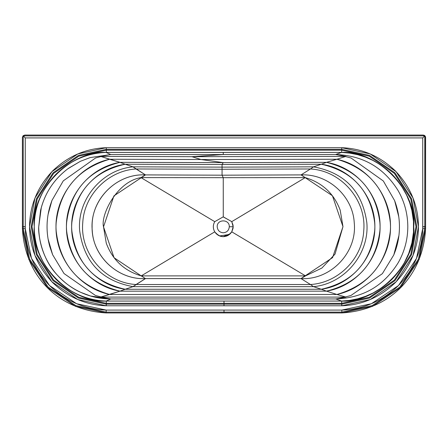 <?xml version="1.0" encoding="UTF-8"?>
<svg xmlns="http://www.w3.org/2000/svg" width="448" height="448" viewBox="0 0 448 448"><rect width="100%" height="100%" fill="white"/><g stroke="black" fill="none" stroke-linecap="round" stroke-linejoin="round"><path stroke-width="0.67" d="M217.202 226.744C216.871 218.949 229.634 218.949 229.298 226.744C228.917 230.395 226.901 232.411 223.25 232.792C219.604 232.411 217.588 230.395 217.202 226.744C217.588 230.395 219.604 232.411 223.25 232.792C226.901 232.411 228.917 230.395 229.298 226.744C229.634 218.949 216.871 218.949 217.202 226.744M341.494 152.426L223.25 152.443L223.25 154.554L335.647 154.538L341.494 152.426L335.647 154.538C362.802 155.445 383.589 167.412 398.009 190.434C404.415 201.555 407.68 213.534 407.803 226.363C407.814 239.271 404.639 251.345 398.283 262.584C383.93 285.863 363.082 297.987 335.748 298.95L341.6 301.062C378.554 300.742 411.6 269.052 413.476 232.142C417.57 191.419 382.43 152.499 341.494 152.426L349.647 153.115L357.672 154.694L365.473 157.147L372.96 160.44L380.038 164.539L386.624 169.383L392.638 174.927L398.009 181.098L401.195 185.522L406.56 195.014L409.64 202.591L411.869 210.459L413.47 221.245L413.476 232.142L411.891 242.928L408.744 253.366L404.102 263.234L401.257 267.882L394.576 276.494L390.779 280.414L382.379 287.358L373.055 293.003L365.574 296.307L357.773 298.771L349.748 300.362L341.6 301.062L335.748 298.95L110.852 298.95L106.176 301.062L341.6 301.062L106.176 301.062L110.852 298.95L90.546 296.022L80.914 292.426C72.358 288.725 64.238 282.671 56.549 274.277C40.426 256.816 38.181 231.896 38.702 227.018L40.55 210.498C44.8 193.021 54.152 178.926 68.606 168.224L80.416 161.291L90.166 157.584L110.751 154.538L106.075 152.426L110.751 154.538L223.25 154.554L223.25 152.443L223.25 154.554L223.25 152.443L223.25 154.554L223.25 152.443L106.075 152.426L341.494 152.426M229.298 226.744L233.167 226.744L231.762 231.829C226.094 238.269 220.422 238.274 214.749 231.84C212.85 228.446 212.85 225.053 214.743 221.665L223.261 216.832L231.756 221.648L233.167 226.744L229.298 226.744M141.226 275.884L145.477 278.589C117.247 280.168 91.353 255.013 92.109 226.75C91.347 198.481 117.242 173.326 145.477 174.905L113.915 195.894L103.527 226.845L114.078 257.746L141.226 275.884L305.536 275.884L301.022 278.589L145.477 278.589L141.226 275.884L214.749 231.84C212.878 228.446 212.873 225.058 214.743 221.665L140.963 177.61L145.477 174.905L222.068 175.19L301.034 174.905C327.824 173.488 352.845 196.011 354.245 222.802C357.392 252.381 330.719 280.342 301.022 278.589L332.59 257.6L342.978 226.643L332.427 195.742L301.034 174.905L305.273 177.61L223.25 177.682L222.068 175.19L223.25 177.682L140.963 177.61C116.57 181.53 100.391 215.673 103.527 226.845L106.288 243.242C112.521 259.913 124.169 270.794 141.226 275.884L305.536 275.884L231.762 231.829L230.216 233.8L228.15 235.368L226.486 236.118L223.261 236.662L220.511 236.275L218.366 235.374L216.294 233.811L214.749 231.84L141.226 275.884M136.052 284.519L132.989 286.653C101.87 280.851 84.101 262.276 79.688 230.927C76.77 199.814 101.864 169.641 132.989 166.841L136.052 168.974C108.242 170.582 84.185 194.813 82.768 222.634C79.8 253.316 105.269 282.901 136.052 284.519L310.447 284.519L313.51 286.653L132.989 286.653L145.477 278.589C118.686 280.011 93.66 257.488 92.26 230.698C89.113 201.118 115.78 173.158 145.477 174.905L132.989 166.841L222.068 167.126L313.522 166.841C344.641 172.642 362.404 191.223 366.817 222.572C369.734 253.686 344.635 283.853 313.51 286.653L310.447 284.519C338.251 282.912 362.314 258.681 363.731 230.866C366.71 200.183 341.242 170.598 310.458 168.974L313.522 166.841L310.458 168.974L222.068 169.26L222.068 167.126L222.068 169.26L136.052 168.974C108.242 170.582 84.185 194.818 82.768 222.634C79.8 253.316 105.269 282.901 136.052 284.519L310.447 284.519L301.022 278.589L145.477 278.589L136.052 284.519M310.447 284.519C338.251 282.912 362.314 258.681 363.731 230.866C366.71 200.183 341.242 170.598 310.458 168.974L301.034 174.905C327.824 173.488 352.845 196.011 354.245 222.802C357.392 252.381 330.719 280.342 301.022 278.589L310.447 284.519M310.458 168.974L222.068 169.26L222.068 175.19L301.034 174.905L310.458 168.974M222.068 169.26L136.052 168.974L145.477 174.905L222.068 175.19L222.068 169.26M100.593 297.086L110.852 298.95L100.593 297.086L119.991 291.161C88.558 283.248 70.773 263.217 66.64 231.067C63.829 198.985 88.206 167.574 119.986 162.333C88.553 170.246 70.773 190.277 66.64 222.426C63.829 254.509 88.211 285.919 119.991 291.161L125.188 289.262C93.884 282.229 76.104 262.814 71.859 231.011C69.003 199.338 93.671 168.454 125.188 164.231L119.986 162.333L125.188 164.231L222.068 164.517L321.322 164.231C352.626 171.265 370.401 190.686 374.646 222.488C377.496 254.156 352.828 285.046 321.311 289.262L125.188 289.262L119.991 291.161L326.508 291.155L321.311 289.262L326.508 291.155C357.946 283.248 375.732 263.222 379.865 231.073C382.676 198.985 358.299 167.574 326.519 162.333L321.322 164.231L326.519 162.333L223.255 162.618L222.068 164.517L223.255 162.618L119.986 162.333L100.587 156.402L110.751 154.538L100.587 156.402M95.581 157.982L63.274 180.869L51.962 200.413L50.266 205.307C46.911 216.362 46.183 227.584 48.082 238.974L52.629 254.733L64.025 273.543L95.413 295.445M100.75 156.453L109.581 159.253C77.952 168.627 60.155 189.689 56.202 222.438C53.458 255.254 77.392 287.549 109.581 294.482C77.952 285.107 60.161 264.046 56.202 231.291C53.458 198.481 77.392 166.18 109.581 159.253L200.962 159.533L336.93 159.247C368.558 168.627 386.35 189.689 390.303 222.443C393.042 255.254 369.107 287.549 336.918 294.476L109.581 294.482L100.766 297.035M100.979 297.086L345.542 297.086L100.979 297.086M345.744 297.041L336.918 294.476L345.906 297.086L335.748 298.95L110.852 298.95C100.408 298.917 90.429 296.744 80.914 292.426C67.396 286.143 56.762 276.64 49 263.917C42.246 252.543 38.814 240.246 38.702 227.018L41.322 207.458C45.864 191.621 54.701 178.735 67.833 168.79L80.416 161.291L90.166 157.584L110.751 154.538L335.647 154.538C362.802 155.445 383.589 167.412 398.009 190.434C404.415 201.555 407.68 213.534 407.803 226.363C407.814 239.271 404.639 251.345 398.283 262.584C383.93 285.863 363.082 297.987 335.748 298.95L345.906 297.086M350.924 295.506L382.368 273.666L393.781 254.957L395.466 250.55C399.224 239.534 400.322 228.262 398.765 216.731L394.621 200.626L383.326 180.986L351.109 158.049L342.86 155.848L335.647 154.538L345.918 156.402L336.93 159.247L345.75 156.458M345.531 156.402L191.946 156.688L200.962 159.533L191.946 156.688L100.951 156.408L191.946 156.688L223.25 154.554L191.946 156.688L223.25 154.554L191.946 156.688L345.531 156.402M109.581 294.482L336.918 294.476L326.508 291.155L119.991 291.161L109.581 294.482M336.918 294.476C368.547 285.107 386.344 264.046 390.303 231.297C393.047 198.481 369.118 166.18 336.93 159.247L326.519 162.333C357.952 170.246 375.738 190.277 379.865 222.426C382.67 254.514 358.288 285.925 326.508 291.155L336.918 294.476M336.93 159.247L200.962 159.533L223.255 162.618L326.519 162.333L336.93 159.247M200.962 159.533L109.581 159.253L119.986 162.333L223.255 162.618L200.962 159.533M103.561 155.859L95.542 157.998L63.274 180.869L51.962 200.413L48.11 214.357C46.256 225.277 46.833 236.068 49.84 246.73L52.629 254.733L64.025 273.543L95.396 295.439L103.639 297.64M342.938 297.629L350.952 295.495L382.368 273.666L393.781 254.957L398.922 235.542C400.333 223.552 398.899 211.915 394.621 200.626L383.326 180.986L351.131 158.054M345.918 156.402L342.86 155.848M125.188 164.231C93.878 171.265 76.104 190.68 71.859 222.488C69.003 254.156 93.671 285.04 125.188 289.262L132.989 286.653C101.87 280.851 84.101 262.276 79.688 230.927C76.77 199.814 101.864 169.641 132.989 166.841L125.188 164.231L132.989 166.841L222.068 167.126L313.522 166.841C344.641 172.642 362.404 191.223 366.817 222.572C369.734 253.686 344.635 283.853 313.51 286.653L132.989 286.653L125.188 289.262L321.311 289.262L313.51 286.653L321.311 289.262C352.615 282.229 370.395 262.814 374.646 231.011C377.502 199.343 352.834 168.454 321.322 164.231L313.522 166.841L321.322 164.231L222.068 164.517L222.068 167.126L222.068 164.517L125.188 164.231M305.536 275.884L321.877 268.055L335.026 254.1L342.978 226.643L340.211 210.218C333.967 193.564 322.319 182.689 305.273 177.61L231.756 221.648L233.016 225.014L233.167 226.744L233.01 228.486L231.762 231.829L305.536 275.884M305.273 177.61L223.25 177.682L223.261 216.832L231.756 221.648L305.273 177.61M223.25 177.682L140.963 177.61L214.743 221.665L223.261 216.832L223.25 177.682M230.317 233.699L223.25 236.662L220.808 236.354M219.744 236.018L216.3 233.811M106.176 301.062L101.483 300.776M102.81 152.6L106.075 152.426M231.504 232.243L230.16 233.856M229.533 234.416L219.576 235.95M218.618 235.514L214.978 232.204M233.016 225.036L233.167 226.682M233.167 226.884L233.145 227.343M231.986 231.442L231.773 231.818M223.082 216.832L231.706 221.57M224 304.147L224 303.33L106.288 303.33L106.277 304.147L224 304.147L224 305.805L224 304.147L106.277 304.147L106.288 303.33L224 303.33L224 301.084L106.327 301.084L106.182 305.777L106.277 304.147L106.254 305.777L224 305.782L224 304.147L341.723 304.147L341.712 303.33L224 303.33L224 305.782L106.182 305.777L106.327 301.084C70.134 303.066 31.125 262.802 34.255 226.694C31.186 190.607 70.185 150.422 106.35 152.41L106.316 150.164L78.764 156.184L53.654 173.37L37.218 198.979L32.004 226.694L37.184 254.425L53.598 280.062L78.702 297.282L106.254 303.33L78.702 297.282L53.598 280.062L37.184 254.425L32.004 226.694L37.218 198.979L53.654 173.37L78.764 156.184L106.316 150.164L106.305 149.346L78.456 155.428L53.071 172.799L36.456 198.682L31.192 226.694L36.422 254.722L53.01 280.633L78.383 298.032L106.232 304.147L78.383 298.032L53.01 280.633L36.422 254.722L31.192 226.694L36.456 198.682L53.071 172.799L78.456 155.428L106.305 149.346L106.277 147.711L77.834 153.922L51.912 171.657L34.938 198.083L29.557 226.694L34.899 255.315L51.839 281.764L77.745 299.533L106.182 305.777C85.893 305.038 68.074 297.332 52.718 282.654C37.414 266.577 29.691 247.923 29.557 226.694C29.719 205.509 37.442 186.889 52.718 170.839C68.102 156.139 85.954 148.428 106.277 147.711L106.316 150.164L341.684 150.164L341.695 149.346L106.305 149.346L341.695 149.346L341.723 147.711L106.277 147.711L341.723 147.711C362.046 148.428 379.898 156.139 395.282 170.839C410.558 186.889 418.281 205.509 418.443 226.694C418.309 247.923 410.586 266.577 395.282 282.654C379.926 297.332 362.107 305.038 341.818 305.777L224 305.782L341.818 305.777L341.673 301.084L224 301.084L224 303.33L341.712 303.33L341.673 301.084C360.758 300.39 377.518 293.138 391.961 279.339C406.358 264.208 413.622 246.663 413.745 226.694C413.594 206.763 406.336 189.252 391.961 174.154C377.513 160.35 360.741 153.098 341.65 152.41L106.35 152.41C87.259 153.098 70.487 160.35 56.039 174.154C41.664 189.252 34.406 206.763 34.255 226.694C34.378 246.663 41.642 264.208 56.039 279.339C70.482 293.138 87.242 300.39 106.327 301.084L341.673 301.084L341.746 305.777L341.723 304.147L224 304.147M224 310.083L224 311.713L224 310.083L106.187 310.083L76.608 303.727L49.538 285.561L31.489 258.373L25.278 228.67C25.911 250.326 34.042 269.332 49.672 285.701C65.89 301.202 84.728 309.327 106.187 310.083L106.154 312.122L106.187 310.083L341.813 310.083C363.272 309.327 382.11 301.202 398.328 285.701C413.958 269.332 422.089 250.326 422.722 228.67L422.744 137.917L25.256 137.917L25.256 226.694L23.218 226.694L23.218 228.67L25.256 228.67L25.256 226.8L22.4 226.8L22.4 228.67L23.218 228.67L23.218 226.8L25.256 226.8L22.4 226.694L22.4 137.435L23.094 135.755L25.256 137.917L23.218 135.878L23.218 226.694L23.218 135.878L424.782 135.878L422.744 137.917L25.256 137.917L25.278 228.67L22.4 228.67L22.4 226.8L23.218 226.8L22.4 226.8L22.4 137.357L23.111 135.738L24.774 135.061L423.226 135.061L424.782 135.878L23.218 135.878L24.774 135.061L423.226 135.061L424.407 135.374L425.348 136.371L425.6 137.435L425.6 226.694L422.744 226.694L422.744 228.67L424.782 228.67L424.782 226.8L422.744 226.8L424.782 226.8L424.782 228.67L425.6 228.67L425.6 226.8L424.782 226.694L425.6 226.8L425.6 228.67L422.722 228.67L416.511 258.373L398.462 285.561L371.392 303.727L341.813 310.083L341.846 312.122L372.165 305.614L399.918 286.994L418.415 259.118L424.76 228.67L418.415 259.118L399.918 286.994L372.165 305.614L341.846 312.122L341.858 312.939L372.473 306.37L400.495 287.566L419.171 259.414L425.578 228.67C423.052 276.427 389.592 310.1 341.858 312.939L341.813 310.083L224 310.083L224 312.122L224 310.083M23.24 228.67L29.585 259.118L48.082 286.994L75.835 305.614L106.154 312.122L75.835 305.614L48.082 286.994L29.585 259.118L23.24 228.67M22.422 228.67L28.829 259.414L47.505 287.566L75.527 306.37L106.142 312.939L106.154 312.122L224 312.122L106.154 312.122L106.142 312.939C58.408 310.1 24.948 276.427 22.422 228.67M224 312.939L224 312.122L341.846 312.122L224 312.122L224 312.939L106.142 312.939L341.858 312.939L224 312.939M106.35 152.41L341.65 152.41L341.684 150.164L106.316 150.164L106.35 152.41M425.6 226.8L422.744 226.694L422.744 137.917L424.782 135.878L424.782 226.694L424.894 135.75L425.6 137.357L425.6 226.694M341.684 150.142L341.65 152.41C377.815 150.422 416.814 190.607 413.745 226.694C416.875 262.802 377.866 303.066 341.673 301.084L341.746 303.33L369.298 297.282L394.402 280.062L410.816 254.425L415.996 226.694L410.782 198.979L394.346 173.37L369.236 156.184L341.684 150.164L369.236 156.184L394.346 173.37L410.782 198.979L415.996 226.694L410.816 254.425L394.402 280.062L369.298 297.282L341.746 303.33L341.768 304.147L369.617 298.032L394.99 280.633L411.578 254.722L416.808 226.694L411.544 198.682L394.929 172.799L369.544 155.428L341.695 149.346L341.684 150.164M341.723 147.711L341.695 149.346L369.544 155.428L394.929 172.799L411.544 198.682L416.808 226.694L411.578 254.722L394.99 280.633L369.617 298.032L341.768 304.147L341.818 305.777L370.255 299.533L396.161 281.764L413.101 255.315L418.443 226.694L413.062 198.083L396.088 171.657L370.166 153.922L341.723 147.711"/></g></svg>
